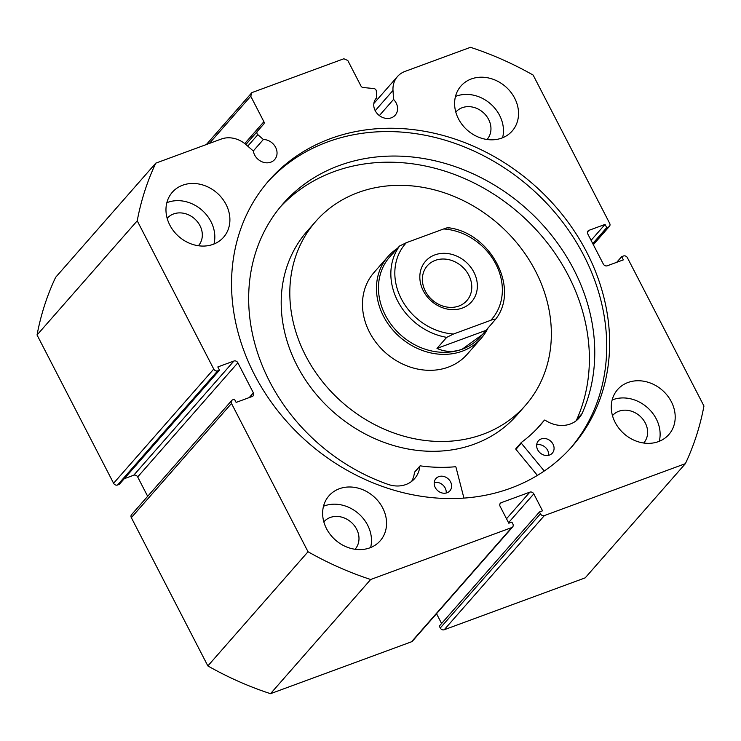 <?xml version="1.0" encoding="UTF-8"?>
<svg xmlns="http://www.w3.org/2000/svg" width="741" height="741" viewBox="0 0 741 741"><rect width="100%" height="100%" fill="white"/><g stroke="black" fill="none" stroke-linecap="round" stroke-linejoin="round"><path stroke-width="1.11" d="M462.319 308.08A30.687 26.083 -138.7 0 1 423.306 290.796A30.687 26.083 -138.7 0 1 434.865 254.895A30.687 26.083 -138.7 0 1 473.879 272.179A30.687 26.083 -138.7 0 1 462.319 308.08M435.3 260.369A26.343 22.387 41.3 0 0 427.279 265.834A26.343 22.387 41.3 0 0 428.409 295.909A26.343 22.387 41.3 0 0 458.864 306.033A26.343 22.387 41.3 0 0 466.886 300.577A26.343 22.387 41.3 0 0 465.756 270.493A26.343 22.387 41.3 0 0 435.3 260.369M399.547 246.031L406.383 242.678A57.344 48.73 41.3 0 0 401.335 298.882A57.344 48.73 41.3 0 0 453.52 334.015L446.684 337.359A60.438 51.37 -138.7 0 1 397.704 301.05A60.438 51.37 -138.7 0 1 399.547 246.031L389.692 256.97A60.438 51.37 41.3 0 0 392.285 325.984A60.438 51.37 41.3 0 0 462.162 349.215A60.438 51.37 41.3 0 0 480.557 336.692L495.525 319.334C520.173 288.768 490.894 232.683 448.268 227.719M397.463 248.402A61.994 52.685 41.3 0 0 387.988 256.562A61.994 52.685 41.3 0 0 390.646 327.346A61.994 52.685 41.3 0 0 462.319 351.169A61.994 52.685 41.3 0 0 481.187 338.331A61.994 52.685 41.3 0 0 488.05 327.865M446.684 337.359L436.986 348.409C445.082 352.077 453.473 352.345 462.162 349.215L482.502 334.487M391.628 254.765L393.814 252.561M453.52 334.015L490.801 320.288A57.344 48.73 41.3 0 0 495.849 264.092A57.344 48.73 41.3 0 0 443.664 228.96C446.397 227.858 447.962 227.561 448.342 228.071M436.986 348.409L485.79 330.449M495.479 319.399C495.099 318.889 493.534 319.186 490.801 320.288M406.383 242.678L443.664 228.96M544.237 471.007L521.331 443.22A0.621 0.528 -138.7 0 1 521.368 442.433A163.65 139.086 41.3 0 0 540.374 425.019A163.65 139.086 41.3 0 0 544.357 420.24A0.621 0.528 -138.7 0 1 545.107 420.175A28.529 24.249 41.3 0 0 579.045 418.072A28.529 24.249 41.3 0 0 582.046 413.58A184.565 156.86 41.3 0 0 573.821 269.557A184.565 156.86 41.3 0 0 282.979 203.831A184.565 156.86 41.3 0 0 269.613 381.532A184.565 156.86 41.3 0 0 388.951 484.679A28.529 24.249 41.3 0 0 414.617 478.603A28.529 24.249 41.3 0 0 419.814 466.293A0.621 0.528 -138.7 0 1 420.379 465.867A163.65 139.086 41.3 0 0 455.289 466.756A0.621 0.528 -138.7 0 1 455.993 467.275L463.922 498.072M537.392 475.389L515.94 449.361A0.621 0.528 -138.7 0 1 515.977 448.574L521.238 442.581M536.688 444.813A9.3 7.901 -138.7 0 1 547.645 450.315A9.3 7.901 -138.7 0 1 548.655 455.317M553.027 444.174A9.3 7.901 -138.7 0 1 552.351 453.122A9.3 7.901 -138.7 0 1 537.697 449.815A9.3 7.901 -138.7 0 1 538.374 440.858A9.3 7.901 -138.7 0 1 553.027 444.174M434.226 482.53A9.3 7.901 -138.7 0 1 445.184 488.023A9.3 7.901 -138.7 0 1 446.193 493.024M450.565 481.891A9.3 7.901 -138.7 0 1 449.898 490.838A9.3 7.901 -138.7 0 1 435.245 487.532A9.3 7.901 -138.7 0 1 435.912 478.575A9.3 7.901 -138.7 0 1 450.565 481.891M576.702 419.675A184.565 156.86 41.3 0 0 568.43 275.698A184.565 156.86 41.3 0 0 280.33 206.943M582.046 413.58L576.665 419.721A28.529 24.249 41.3 0 1 576.044 420.879M411.616 481.4A28.529 24.249 41.3 0 0 414.432 472.434A0.621 0.528 -138.7 0 1 414.793 472.017M537.633 428.039A163.65 139.086 41.3 0 0 538.966 426.371A0.621 0.528 -138.7 0 1 539.003 426.334L544.357 420.24L538.985 426.353M387.988 256.562L373.983 272.531A61.994 52.685 41.3 0 0 371.695 275.365A61.994 52.685 41.3 0 0 387.478 354.402A61.994 52.685 41.3 0 0 467.182 354.291A61.994 52.685 41.3 0 0 469.479 351.456M315.74 221.429L307.117 231.248A139.475 118.541 41.3 0 0 301.967 237.629A139.475 118.541 41.3 0 0 337.47 415.469A139.475 118.541 41.3 0 0 516.82 415.21L525.434 405.392A139.475 118.541 41.3 0 0 530.584 399.01A139.475 118.541 41.3 0 0 495.09 221.17A139.475 118.541 41.3 0 0 315.74 221.429A139.475 118.541 41.3 0 0 310.581 227.802A139.475 118.541 41.3 0 0 346.084 405.642A139.475 118.541 41.3 0 0 525.434 405.392M379.364 115.587L393.564 99.414A12.708 10.8 -138.7 0 1 396.139 102.943A12.708 10.8 -138.7 0 1 395.212 115.179A12.708 10.8 -138.7 0 1 375.187 110.65A12.708 10.8 -138.7 0 1 376.113 98.414A12.708 10.8 -138.7 0 1 376.734 97.766L376.317 91.05A2.482 2.112 41.3 0 0 373.853 88.559L363.146 87.512A2.482 2.112 -138.7 0 1 360.96 86.002L347.807 60.503L343.861 58.761L251.912 92.606L250.745 96.237L209.323 143.448M213.751 369.083A3.103 2.631 41.3 0 0 217.697 370.833L117.523 485.012A3.103 2.631 -138.7 0 1 113.586 483.271L213.751 369.083L137.224 220.809A306.848 260.786 41.3 0 1 155.786 163.15L221.309 139.039A24.499 20.822 -138.7 0 1 245.929 144.56L253.348 151.025A12.708 10.8 41.3 0 0 254.654 155.017A12.708 10.8 41.3 0 0 274.679 159.547A12.708 10.8 41.3 0 0 275.606 147.311A12.708 10.8 41.3 0 0 263.37 139.493L257.831 134.667L247.753 146.153M253.302 150.979L263.37 139.493M267.584 182.11A201.626 171.356 -138.7 0 1 583.834 255.562A201.626 171.356 -138.7 0 1 570.681 448.018M586.742 252.246A201.626 171.356 -138.7 0 1 572.154 446.369A201.626 171.356 -138.7 0 1 254.432 374.566A201.626 171.356 -138.7 0 1 269.02 180.443A201.626 171.356 -138.7 0 1 586.742 252.246M382.699 507.955A34.095 28.973 -138.7 0 1 380.226 540.782A34.095 28.973 -138.7 0 1 326.503 528.639A34.095 28.973 -138.7 0 1 328.967 495.812A34.095 28.973 -138.7 0 1 382.699 507.955M323.511 506.233A34.095 28.973 -138.7 0 1 367.619 525.147A34.095 28.973 -138.7 0 1 370.611 547.553M671.337 401.705A34.095 28.973 -138.7 0 1 668.864 434.532A34.095 28.973 -138.7 0 1 615.141 422.398A34.095 28.973 -138.7 0 1 617.605 389.571A34.095 28.973 -138.7 0 1 671.337 401.705M612.149 399.983A34.095 28.973 -138.7 0 1 656.257 418.897A34.095 28.973 -138.7 0 1 659.249 441.303M226.033 204.423A34.095 28.973 -138.7 0 1 223.569 237.25A34.095 28.973 -138.7 0 1 169.837 225.107A34.095 28.973 -138.7 0 1 172.301 192.28A34.095 28.973 -138.7 0 1 226.033 204.423M166.845 202.701A34.095 28.973 -138.7 0 1 210.953 221.615A34.095 28.973 -138.7 0 1 213.945 244.021M514.671 98.173A34.095 28.973 -138.7 0 1 512.198 131A34.095 28.973 -138.7 0 1 458.475 118.856A34.095 28.973 -138.7 0 1 460.939 86.03A34.095 28.973 -138.7 0 1 514.671 98.173M455.483 96.45A34.095 28.973 -138.7 0 1 499.591 115.364A34.095 28.973 -138.7 0 1 502.583 137.77M455.808 112.104A20.767 17.645 -138.7 0 1 455.882 112.011A20.767 17.645 -138.7 0 1 488.606 119.412A20.767 17.645 -138.7 0 1 487.106 139.401A20.767 17.645 -138.7 0 1 487.022 139.493M167.17 218.345A20.767 17.645 -138.7 0 1 167.244 218.262A20.767 17.645 -138.7 0 1 199.968 225.653A20.767 17.645 -138.7 0 1 198.468 245.651A20.767 17.645 -138.7 0 1 198.393 245.734M612.474 415.636A20.767 17.645 -138.7 0 1 612.548 415.544A20.767 17.645 -138.7 0 1 645.272 422.944A20.767 17.645 -138.7 0 1 643.772 442.933A20.767 17.645 -138.7 0 1 643.688 443.025M323.836 521.877A20.767 17.645 -138.7 0 1 323.91 521.794A20.767 17.645 -138.7 0 1 356.634 529.185A20.767 17.645 -138.7 0 1 355.134 549.183A20.767 17.645 -138.7 0 1 355.05 549.266M540.439 513.819A3.103 2.631 41.3 0 0 544.385 515.569L685.379 463.662L585.214 577.85L444.211 629.748A3.103 2.631 -138.7 0 1 440.265 628.007L540.439 513.819L539.467 511.938L542.532 510.808L533.798 493.886L508.539 522.683M539.467 511.938L439.302 626.126L440.265 628.007M436.532 613.696L441.59 623.505M411.514 641.789L511.688 527.601A3.103 2.631 41.3 0 0 512.633 526.962L412.459 641.141A3.103 2.631 -138.7 0 1 411.514 641.789L270.511 693.687A306.848 260.786 -138.7 0 1 207.86 665.927L131.333 517.653A3.103 2.631 -138.7 0 1 131.555 514.671L231.72 400.483A3.103 2.631 41.3 0 0 231.498 403.465L131.333 517.653M137.678 476.954A3.103 2.631 41.3 0 0 133.741 475.213L233.915 361.024A3.103 2.631 -138.7 0 1 237.852 362.775L137.678 476.954L147.663 496.303M124.284 478.695L133.741 475.213M117.523 485.012L119.31 484.355L219.484 370.176L217.697 370.833M113.586 483.271L37.05 334.988A306.848 260.786 -138.7 0 1 55.621 277.338L155.786 163.15M244.734 143.569L263.898 121.728L250.745 96.237M263.898 121.728A2.482 2.112 -138.7 0 1 263.722 124.108L245.845 144.486M245.882 144.514L263.722 124.108M257.34 131.444A2.482 2.112 41.3 0 0 257.831 134.667M233.915 361.024L217.817 366.952L219.484 370.176M249.235 397.574L253.376 392.86L237.852 362.775M253.376 392.86A3.103 2.631 -138.7 0 1 253.153 395.842A3.103 2.631 -138.7 0 1 252.209 396.481L236.12 402.409L234.452 399.186L232.665 399.844A3.103 2.631 41.3 0 0 231.72 400.483M511.688 527.601L370.685 579.499A306.848 260.786 41.3 0 1 308.034 551.749L231.498 403.465M512.633 526.962A3.103 2.631 41.3 0 0 512.855 523.97L511.883 522.09L508.817 523.22L500.082 506.298A3.103 2.631 -138.7 0 1 500.305 503.315A3.103 2.631 -138.7 0 1 501.249 502.676L499.795 504.334M506.511 518.756L529.861 492.144L501.249 502.676M529.861 492.144A3.103 2.631 -138.7 0 1 533.798 493.886M685.379 463.662A306.848 260.786 41.3 0 0 703.95 406.012L627.414 257.729A3.103 2.631 41.3 0 0 623.477 255.988L621.69 256.645L616.716 262.305M593.198 244.428L608.5 226.978L606.712 227.635L605.054 224.412L588.956 230.331A3.103 2.631 -138.7 0 0 588.021 230.979A3.103 2.631 -138.7 0 0 587.789 233.961L603.322 264.046A3.103 2.631 -138.7 0 0 607.259 265.787L623.357 259.869L621.69 256.645M608.5 226.978A3.103 2.631 41.3 0 0 609.445 226.329A3.103 2.631 41.3 0 0 609.667 223.347L533.14 75.073A306.848 260.786 41.3 0 0 470.489 47.313L404.975 71.432A24.499 20.822 41.3 0 0 397.509 76.508A24.499 20.822 41.3 0 0 392.999 90.43L393.564 99.414M308.034 551.749L207.86 665.927M37.05 334.988L137.224 220.809M270.511 693.687L370.685 579.499M206.35 144.541L251.912 92.606M606.712 227.635L592.744 243.557M605.054 224.412L591.086 240.334M375.548 99.118L376.734 97.766M521.331 443.22L515.94 449.361M419.814 466.293L414.432 472.434M544.385 515.569L444.211 629.748M588.956 230.331L587.502 231.998M375.215 110.696L392.999 90.43M467.182 354.291L481.187 338.331M419.925 466.024L414.543 472.165M521.293 442.507L515.903 448.638M609.445 226.329L593.337 244.697M373.844 103.49L397.509 76.508"/></g></svg>
